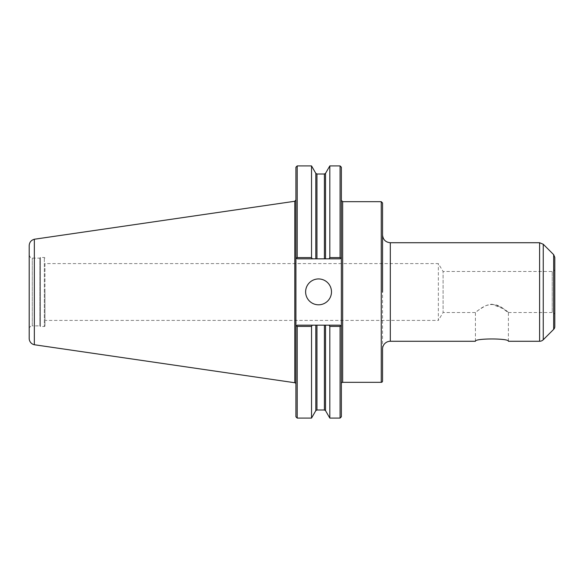 <?xml version="1.0" encoding="UTF-8"?>
<svg xmlns="http://www.w3.org/2000/svg" width="584" height="584" viewBox="0 0 584 584"><rect width="100%" height="100%" fill="white"/><g stroke="black" fill="none" stroke-linecap="round" stroke-linejoin="round"><path stroke-width="0.44" stroke-dasharray="2.92 2.19" d="M475.427 341.268L475.427 312.528C475.595 312.936 482.939 304.782 491.911 304.228L503.437 308.805L508.401 312.528L508.401 341.268M491.911 304.228C505.81 306.98 514.037 318.149 503.569 308.899C498.466 304.395 492.429 303.373 485.457 305.826C479.296 309.505 475.945 311.739 475.427 312.528L443.088 312.528L443.088 271.472L443.088 312.528L438.358 320.412L438.358 263.588L438.358 320.412L44.975 320.412L44.975 263.588L438.358 263.588L443.088 271.472L552.216 271.472L552.216 312.528A2.584 2.584 0 0 1 554.8 315.112L554.8 292M382.549 202.969L382.549 381.031M382.549 349.028L382.549 292M44.975 263.588L44.975 320.412M340.691 325.792L340.07 325.171L340.691 325.792L340.07 326.412L329.821 326.412L329.099 325.171L340.07 325.171L341.363 326.463L340.691 325.792M312.25 325.171L311.527 326.412L297.205 326.412L296.577 325.792L297.205 325.171L329.099 325.171M295.913 416.786L295.913 326.463L297.205 325.171L340.07 325.171L297.205 325.171L295.913 326.463L295.913 199.983L295.913 384.016L295.913 257.537L297.205 258.829L296.577 258.208L297.205 257.588L311.527 257.588L312.25 258.829L297.205 258.829L340.07 258.829L341.363 257.537L341.363 167.214M295.913 167.214L295.913 257.537L297.205 258.829L340.07 258.829L341.363 257.537L341.363 284.328L341.363 200.378L341.363 383.622L341.363 284.328M341.363 416.786L341.363 299.672M340.07 257.588L340.691 258.208L340.07 258.829L329.099 258.829L329.821 257.588L340.07 257.588L340.07 165.922M329.821 257.588L329.821 165.922M329.099 258.829L312.25 258.829M311.527 257.588L311.527 165.922M297.205 257.588L297.205 165.922M340.07 418.078L340.07 326.412M311.527 418.078L311.527 326.412M297.205 418.078L297.205 326.412M329.821 418.078L329.821 326.412M305.622 291.869A12.928 12.928 0 0 0 318.557 304.804A12.928 12.928 0 0 0 331.486 291.869A12.928 12.928 0 0 0 318.557 278.94A12.928 12.928 0 0 0 305.622 291.869M554.8 326.602L554.8 257.398M44.975 292L44.975 325.879L44.975 292M44.975 325.879A0.65 0.65 0 0 1 44.333 326.529L44.333 257.471L44.333 326.529L40.449 326.529L40.449 257.471L40.449 326.529L39.807 325.879L39.807 258.121L39.807 325.879L32.288 325.879L32.288 258.121L32.288 325.879A3.088 3.088 0 0 0 29.2 328.967L29.2 255.033L29.2 328.967M29.2 338.413L29.2 245.587M34.346 344.75L34.346 239.25M381.257 382.323L381.257 201.677M342.655 382.323L342.655 201.677M315.82 258.829L315.82 173.353M315.82 410.647L315.82 325.171M325.529 410.647L325.529 325.171M316.944 258.829L316.944 174.003M316.944 409.997L316.944 325.171M324.405 258.829L324.405 174.003M324.405 409.997L324.405 325.171M325.529 258.829L325.529 173.353M390.309 341.268L390.309 242.732M539.594 341.268L539.594 242.732M543.251 339.757L543.251 244.243M553.661 329.347L553.661 254.653M508.401 312.528L552.216 312.528L552.216 271.472C553.785 271.319 554.647 270.458 554.8 268.888M294.803 382.739L294.803 201.261M29.2 255.033C30.288 257.726 31.317 258.756 32.288 258.121L39.807 258.121L40.449 257.471L44.333 257.471L44.975 258.121"/><path stroke-width="0.88" d="M508.401 341.268C509.416 338.202 474.412 338.202 475.427 341.268C474.412 338.202 509.416 338.202 508.401 341.268L539.594 341.268A5.176 5.176 0 0 0 543.251 339.757L543.251 244.243L539.594 242.732L539.594 341.268M382.549 292L382.549 202.969L381.257 201.677L381.257 382.323A1.292 1.292 0 0 0 382.549 381.031L382.549 349.028A7.76 7.76 0 0 1 390.309 341.268L475.427 341.268M329.099 325.171L297.205 325.171L295.913 326.463L296.577 325.792L297.205 326.412L297.205 418.078L295.913 416.786L295.913 257.537L296.577 258.208L295.913 257.537L295.913 167.214L297.205 165.922L297.205 257.588L296.577 258.208L297.205 258.829L315.82 258.829L315.82 173.353L316.944 174.003L324.405 174.003L325.529 173.353L329.821 165.922L340.07 165.922L341.363 167.214L341.363 416.786L340.07 418.078L340.07 326.412L340.691 325.792L341.363 326.463L340.07 325.171L329.099 325.171L329.821 326.412L340.07 326.412M340.07 165.922L340.07 257.588L329.821 257.588L329.099 258.829L340.07 258.829L340.691 258.208L340.07 257.588M341.363 257.537L340.691 258.208L341.363 257.537M329.821 165.922L329.821 257.588M315.82 173.353L311.527 165.922L311.527 257.588L297.205 257.588M312.25 258.829L311.527 257.588M297.205 326.412L311.527 326.412L312.25 325.171M311.527 326.412L311.527 418.078L315.82 410.647L315.82 325.171M329.821 326.412L329.821 418.078L340.07 418.078M315.82 258.829L329.099 258.829M305.622 291.869A12.928 12.928 0 0 1 318.557 278.94A12.928 12.928 0 0 1 331.486 291.869A12.928 12.928 0 0 1 318.557 304.804A12.928 12.928 0 0 1 305.622 291.869M341.363 383.622A1.292 1.292 0 0 1 342.655 382.323L381.257 382.323M553.661 329.347L553.661 254.653L554.8 257.398L554.8 326.602A3.876 3.876 0 0 1 553.661 329.347L543.251 339.757M554.8 292L554.8 315.112M34.346 344.75L34.346 239.25C31.142 240.155 29.426 242.265 29.2 245.587L29.2 338.413A6.468 6.468 0 0 0 34.354 344.743L294.803 382.739A1.292 1.292 0 0 1 295.913 384.016M381.257 201.677L342.655 201.677L342.655 382.323M325.529 325.171L325.529 410.647L329.821 418.078M316.944 174.003L316.944 258.829M316.944 325.171L316.944 409.997L315.82 410.647M324.405 174.003L324.405 258.829M324.405 325.171L324.405 409.997L316.944 409.997M325.529 173.353L325.529 258.829M382.549 234.972C383.009 239.688 385.601 242.272 390.309 242.732L390.309 341.268M34.346 239.243L294.803 201.261L294.803 382.739M297.205 418.078L311.527 418.078M297.205 165.922L311.527 165.922M325.529 410.647L324.405 409.997M342.655 201.677L341.363 200.378M390.309 242.732L539.594 242.732M553.661 254.653L543.251 244.243M294.803 201.261L295.913 199.983"/></g></svg>
